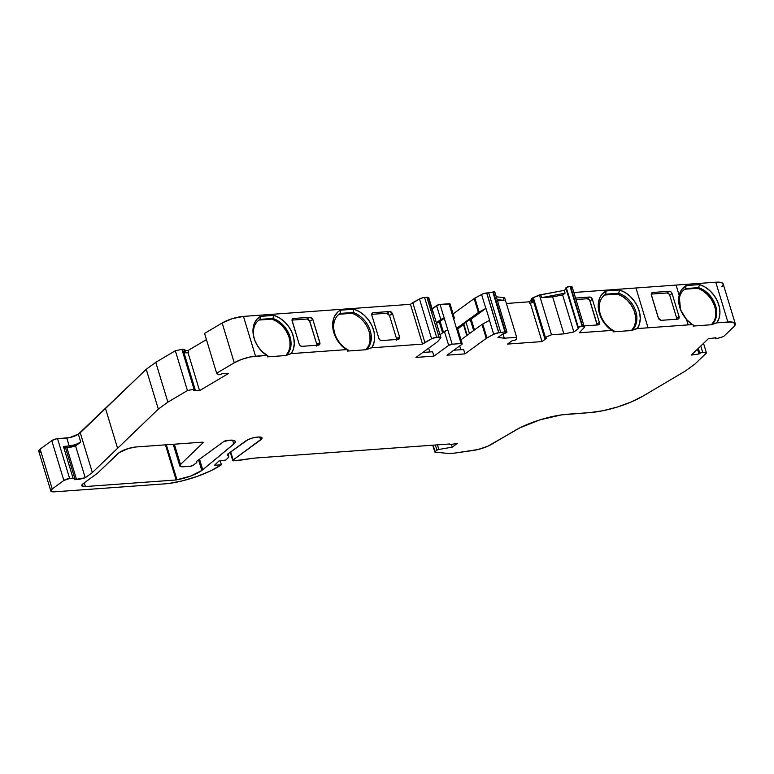 <?xml version="1.0" encoding="UTF-8"?>
<svg xmlns="http://www.w3.org/2000/svg" width="774" height="774" viewBox="0 0 774 774"><rect width="100%" height="100%" fill="white"/><g stroke="black" fill="none" stroke-linecap="round" stroke-linejoin="round"><path stroke-width="1.16" d="M196.354 461.565L196.519 462.097A2.167 0.61 -16.9 0 1 196.828 462.301A2.167 0.61 -16.9 0 1 196.48 462.804L196.519 462.097A2.167 0.61 -16.9 0 1 196.199 461.904A2.167 0.61 -16.9 0 1 196.548 461.401L223.802 441.538A2.603 0.726 -16.9 0 1 227.266 440.367L234.27 440.561L235.344 441.625L234.715 443.183L202.74 469.741L199.547 459.214L202.74 469.741A21.672 6.086 -16.9 0 1 201.791 470.476L198.579 459.911L201.791 470.476L190.733 476.049L176.956 479.735A27.641 7.759 -16.9 0 1 176.133 479.977L165.462 444.847L176.133 479.977L85.401 486.546A8.669 2.428 -16.9 0 1 81.783 485.666A8.669 2.428 -16.9 0 1 83.176 483.644L96.944 473.611A12.132 3.406 -16.9 0 0 97.93 472.798A12.132 3.406 -16.9 0 1 96.944 473.611L83.176 483.644L96.944 473.611A12.132 3.406 -16.9 0 0 97.93 472.798L119.206 452.577L128.484 448.465L136.234 446.956L202.072 442.196L203.078 442.341L202.952 442.892L180.497 464.468L174.344 444.199L180.497 464.468L180.1 466.306L183.438 466.78A8.669 2.428 -16.9 0 1 179.8 465.9A8.669 2.428 -16.9 0 1 180.497 464.468L174.344 444.199M264.195 353.515A22.32 16.68 -126.1 0 0 268.317 356.195A22.32 16.68 -126.1 0 1 264.176 353.495A22.32 16.68 -126.1 0 0 268.317 356.195L261.864 351.357L257.848 346.336L254.917 340.666L253.272 334.745L253.04 328.969L254.23 323.755L256.765 319.459L260.461 316.373L273.967 315.395L272.864 318.433A22.32 16.68 -126.1 0 1 289.379 334.929A22.32 16.68 -126.1 0 1 286.786 354.86L285.858 355.537L267.388 356.872L268.317 356.195L267.388 356.872L285.858 355.537L267.388 356.872L268.317 356.195L266.701 355.392A24.507 18.305 -126.1 0 1 264.495 353.766A24.507 18.305 -126.1 0 1 254.869 340.55A24.507 18.305 -126.1 0 1 260.461 316.373L273.967 315.395A24.507 18.305 -126.1 0 1 291.769 331.959A24.507 18.305 -126.1 0 1 291.198 353.621L346.22 349.635A24.923 18.615 -126.1 0 1 333.826 332.636L334.726 333.342A22.32 16.68 -126.1 0 1 339.341 314.012A22.32 16.68 -126.1 0 1 340.25 313.412L353.128 312.483A22.32 16.68 -126.1 0 1 369.643 328.979A22.32 16.68 -126.1 0 1 367.05 348.9L365.889 349.742L347.42 351.077L348.581 350.235L346.22 349.635L338.615 342.166L335.8 337.551L333.826 332.636L334.726 333.342A22.32 16.68 53.9 0 0 348.581 350.235L346.22 349.635A24.923 18.615 -126.1 0 1 333.826 332.636L334.726 333.342A22.32 16.68 53.9 0 0 348.581 350.235L346.22 349.635L291.198 353.621L285.858 355.537A22.32 16.68 53.9 0 0 288.45 335.606A22.32 16.68 53.9 0 0 271.935 319.12L272.864 318.433L259.987 319.372L259.058 320.049A22.32 16.68 53.9 0 0 258.622 320.32A22.32 16.68 53.9 0 1 259.058 320.049L271.935 319.12L272.864 318.433A22.32 16.68 -126.1 0 1 289.379 334.929A22.32 16.68 -126.1 0 1 286.786 354.86L285.858 355.537L288.576 351.667L289.96 346.791L289.921 341.305M680.656 310.103A22.32 16.68 -126.1 0 1 685.638 288.567L686.112 285.567L699.619 284.59L698.516 287.628L685.638 288.567A22.32 16.68 -126.1 0 0 680.675 310.132A22.32 16.68 -126.1 0 1 684.738 289.166A22.32 16.68 -126.1 0 1 685.638 288.567L686.112 285.567L699.619 284.59L698.516 287.628A22.32 16.68 -126.1 0 1 715.031 304.124A22.32 16.68 -126.1 0 1 712.438 324.054L711.5 324.732A22.32 16.68 53.9 0 0 714.102 304.801A22.32 16.68 53.9 0 0 697.577 288.305L698.516 287.628L685.638 288.567L684.709 289.244L697.577 288.305L698.516 287.628A22.32 16.68 -126.1 0 1 715.031 304.124A22.32 16.68 -126.1 0 1 712.438 324.054L711.5 324.732L693.04 326.067L693.968 325.39L692.353 324.587A24.507 18.305 -126.1 0 1 690.147 322.961A24.507 18.305 -126.1 0 1 686.519 319.488L688.163 324.896L692.353 324.587L686.519 319.488L688.163 324.896L637.331 328.573L632.619 329.676A22.32 16.68 -126.1 0 0 635.222 309.755A22.32 16.68 -126.1 0 0 618.707 293.259L619.529 289.989L605.897 290.976L601.63 294.71L600.092 297.206L598.37 303.156L598.583 309.919L599.405 313.412L600.305 314.118A22.32 16.68 53.9 0 0 614.159 331.02L612.998 331.862L631.468 330.527L612.998 331.862L614.159 331.02L611.789 330.421A24.923 18.615 -126.1 0 1 599.405 313.412L600.305 314.118A22.32 16.68 53.9 0 0 614.159 331.02L611.789 330.421A24.923 18.615 -126.1 0 1 599.405 313.412L600.305 314.118A22.32 16.68 53.9 0 0 614.159 331.02L611.789 330.421L579.194 332.781L583.848 328.002L579.194 332.781L611.789 330.421L604.194 322.942L599.405 313.412A24.923 18.615 -126.1 0 1 605.897 290.976L605.829 294.188L604.668 295.029A22.32 16.68 53.9 0 0 604.359 295.233A22.32 16.68 53.9 0 1 604.668 295.029L605.829 294.188L618.707 293.259L617.546 294.101L604.668 295.029L617.546 294.101L604.668 295.029L605.829 294.188L618.707 293.259A22.32 16.68 -126.1 0 1 635.222 309.755A22.32 16.68 -126.1 0 1 632.619 329.676L631.468 330.527A22.32 16.68 53.9 0 0 634.061 310.597A22.32 16.68 53.9 0 0 617.546 294.101L618.707 293.259L619.529 289.989L605.897 290.976L605.829 294.188L618.707 293.259L619.529 289.989A24.923 18.615 -126.1 0 1 637.331 328.573L631.468 330.527L634.187 326.647L635.58 321.781L635.541 316.285L634.061 310.597L631.274 305.14L627.385 300.341L622.683 296.568L617.546 294.101L618.707 293.259A22.32 16.68 -126.1 0 1 635.222 309.755A22.32 16.68 -126.1 0 1 632.619 329.676L631.468 330.527A22.32 16.68 53.9 0 0 634.061 310.597A22.32 16.68 53.9 0 0 617.546 294.101M195.096 389.351L183.602 351.531A1.732 0.484 163.1 0 0 183.099 351.348L182.5 349.355A1.732 0.484 163.1 0 0 181.938 349.403L194.032 389.216A1.732 0.484 -16.9 0 1 195.096 389.351A1.732 0.484 -16.9 0 1 194.816 389.748A1.732 0.484 -16.9 0 1 194.729 389.815L193.548 390.56L199.557 390.657L188.072 352.838L183.98 352.77M506.96 331.959L494.867 292.156A2.603 0.726 163.1 0 0 493.377 291.933A8.669 2.428 163.1 0 0 492.825 292.021L504.919 331.833A8.669 2.428 -16.9 0 1 505.47 331.746L493.377 291.933A8.669 2.428 163.1 0 0 492.825 292.021L488.675 292.736L500.768 332.539L504.919 331.833A8.669 2.428 -16.9 0 1 505.47 331.746A2.603 0.726 -16.9 0 1 506.573 332.549A2.603 0.726 -16.9 0 1 504.077 333.555A1.732 0.484 -16.9 0 0 502.394 334.233L506.941 332.143L505.47 331.746L493.377 291.933A8.669 2.428 163.1 0 0 492.825 292.021L504.919 331.833A8.669 2.428 -16.9 0 1 505.47 331.746A2.603 0.726 -16.9 0 1 506.96 331.959A2.603 0.726 -16.9 0 1 506.573 332.549A2.603 0.726 -16.9 0 1 504.077 333.555A1.732 0.484 -16.9 0 0 502.394 334.233L497.963 337.464L504.29 338.199L497.963 337.464L502.394 334.233L497.963 337.464L504.29 338.199L516.664 337.3L516.2 339.496A1.732 0.484 -16.9 0 1 515.939 339.747A1.732 0.484 -16.9 0 1 513.752 340.521L515.939 339.747A1.732 0.484 -16.9 0 1 513.752 340.521L512.194 340.676L513.752 340.521L512.194 340.676L507.521 344.082L512.194 340.676L507.521 344.082L542.013 341.586L530.519 303.766L529.832 303.814L532.783 301.667L531.835 301.067L533.412 299.848A1.732 0.484 163.1 0 0 533.151 300.244L544.644 338.064A1.732 0.484 -16.9 0 1 545.389 337.377L533.296 297.574L539.41 294.971L551.504 334.784L563.878 333.884L573.863 331.969L562.611 294.952L565.068 293.162L564.217 290.376L566.104 289.002L564.217 290.376L539.41 294.971L551.504 334.784L545.389 337.377L533.296 297.574A1.732 0.484 163.1 0 0 532.802 297.864L533.17 300.273M473.63 330.556L470.302 319.594A13.061 3.667 163.1 0 0 465.948 322.023L469.46 333.594L465.948 322.023A13.061 3.667 163.1 0 0 463.887 324.277L467.215 335.229M578.101 328.108L578.284 328.737L578.313 328.176A2.603 0.726 -16.9 0 1 577.936 327.944A2.603 0.726 -16.9 0 1 578.323 327.354L578.313 328.176A1.732 0.484 -16.9 0 1 578.565 328.34A1.732 0.484 -16.9 0 1 578.284 328.737L578.101 328.108L578.284 328.737L573.863 331.969L562.611 294.952L552.626 296.868L563.878 333.884L573.863 331.969L562.611 294.952L565.068 293.162L564.217 290.376L539.41 294.971L551.504 334.784L563.878 333.884L573.863 331.969L578.284 328.737L573.863 331.969M578.284 328.737A1.732 0.484 -16.9 0 0 578.313 328.176A2.603 0.726 -16.9 0 1 578.323 327.354A2.603 0.726 -16.9 0 1 582.125 326.193L578.323 327.354L566.229 287.551A2.603 0.726 163.1 0 0 565.842 288.131L577.936 327.944M562.611 294.952L552.626 296.868L541.636 297.661L565.068 293.162L562.611 294.952L552.626 296.868L563.878 333.884L552.626 296.868L541.636 297.661L540.784 294.875L533.296 297.574A1.732 0.484 163.1 0 0 532.802 297.864L533.412 299.848A1.732 0.484 163.1 0 0 533.76 300.418L533.363 300.389M504.919 331.833L500.768 332.539A8.669 2.428 -16.9 0 1 498.872 332.781L486.778 292.969A8.669 2.428 163.1 0 0 488.675 292.736L500.768 332.539A8.669 2.428 -16.9 0 1 498.872 332.781L486.778 292.969A8.669 2.428 163.1 0 0 488.675 292.736L500.768 332.539L504.919 331.833L492.825 292.021L488.675 292.736L492.825 292.021M451.397 444.382L452.248 447.149L451.397 444.382L452.248 447.149L457.366 443.415L450.584 444.528A1.732 0.484 -16.9 0 1 449.462 444.392A1.732 0.484 -16.9 0 1 449.781 443.966L449.539 444.489L450.584 444.528A1.732 0.484 -16.9 0 1 449.781 443.966L254.346 458.111L449.781 443.966L254.346 458.111L233.854 460.82A2.603 0.726 -16.9 0 1 232.761 460.559A2.603 0.726 -16.9 0 1 233.177 459.95L230.729 451.89L233.177 459.95L232.8 460.627L233.854 460.82A2.603 0.726 -16.9 0 1 233.177 459.95L230.729 451.89M452.248 447.149L438.829 449.471L452.248 447.149L457.366 443.415L450.584 444.528L457.366 443.415L452.248 447.149L438.829 449.471L437.426 444.866L438.829 449.471L436.913 450.197A1.732 0.484 -16.9 0 1 438.829 449.471L437.426 444.866M578.323 327.354A2.603 0.726 -16.9 0 1 582.125 326.193L570.032 286.39A2.603 0.726 163.1 0 0 566.229 287.551L578.323 327.354L566.229 287.551L565.929 288.257M442.583 332.801L439.255 321.849A13.061 3.667 163.1 0 0 436.507 323.232L439.255 321.849A2.603 0.726 163.1 0 0 440.125 321.365L443.415 332.191L440.125 321.365L444.276 318.337L440.048 304.405L449.017 303.756L453.254 317.688A2.603 0.726 -16.9 0 1 454.338 317.95A2.603 0.726 -16.9 0 1 453.922 318.559L453.593 318.801M440.861 337.541L428.767 297.738A4.334 1.219 163.1 0 0 426.948 297.303L424.558 297.468L436.652 337.28L439.042 337.106L426.948 297.303L424.558 297.468L436.652 337.28L439.042 337.106L426.948 297.303L424.558 297.468A4.334 1.219 163.1 0 0 419.498 298.967L431.592 338.78A4.334 1.219 -16.9 0 1 436.652 337.28L431.592 338.78A4.334 1.219 -16.9 0 1 436.652 337.28L439.042 337.106A4.334 1.219 -16.9 0 1 440.861 337.541A4.334 1.219 -16.9 0 1 440.648 338.122L437.745 341.498A4.334 1.219 -16.9 0 1 437.262 341.924L415.977 357.433L433.914 356.137L432.589 351.754L422.798 352.46M488.675 292.736A8.669 2.428 163.1 0 1 486.778 292.969L498.746 332.781L493.696 334.281L489.458 320.349L482.734 323.996L486.962 337.928L493.696 334.281L489.458 320.349L482.734 323.996L486.962 337.928L493.696 334.281A4.334 1.219 -16.9 0 1 498.746 332.781L498.872 332.781A8.669 2.428 -16.9 0 0 500.768 332.539M74.914 478.7L65.239 446.85A4.334 1.219 163.1 0 0 63.42 446.414L73.095 478.264A4.334 1.219 -16.9 0 1 74.914 478.7A4.334 1.219 -16.9 0 1 74.217 479.706L76.558 479.541L66.883 447.691L65.519 447.788L66.883 447.691A13.003 3.647 163.1 0 0 75.562 445.901L85.237 477.742A13.003 3.647 -16.9 0 1 76.558 479.541L66.883 447.691L75.562 445.901L85.237 477.742L92.348 472.566L80.254 432.753L78.348 434.137L80.767 442.099L75.562 445.901L85.237 477.742L92.348 472.566L80.254 432.753L78.348 434.137L80.767 442.099L75.562 445.901A13.003 3.647 163.1 0 1 66.883 447.691L65.519 447.788M227.392 454.425L227.643 455.276A11.484 3.222 -16.9 0 1 227.837 458.082L228.785 456.379L227.643 455.276A11.484 3.222 -16.9 0 1 228.746 456.176A11.484 3.222 -16.9 0 1 227.837 458.082L225.805 460.027L218.955 461.004L214.514 465.271L221.412 464.777L220.213 460.83M435.336 445.011L436.913 450.197L435.336 445.011L436.913 450.197L435.056 451.552L433.121 445.176L435.133 452.132A1.732 0.484 -16.9 0 1 434.775 451.958A1.732 0.484 -16.9 0 1 435.056 451.552L433.121 445.176M582.125 326.193A8.669 2.428 -16.9 0 1 582.609 326.222L570.515 286.409A8.669 2.428 163.1 0 0 570.032 286.39L582.125 326.193A8.669 2.428 -16.9 0 1 582.609 326.222A6.937 1.945 -16.9 0 1 584.322 326.938A6.937 1.945 -16.9 0 1 583.848 328.002L584.244 326.783L582.609 326.222A8.669 2.428 -16.9 0 0 582.125 326.193L570.032 286.39L566.229 287.551A2.603 0.726 163.1 0 0 566.22 288.373M563.878 333.884L551.504 334.784L545.389 337.377L544.635 337.986L545.254 338.238A1.732 0.484 -16.9 0 1 544.644 338.064M469.46 333.594L465.948 322.023L470.302 319.594A2.603 0.726 163.1 0 0 471.173 319.12A2.603 0.726 163.1 0 1 470.302 319.594A2.603 0.726 163.1 0 0 471.173 319.12L474.462 329.947L471.173 319.12L485.966 308.333L489.594 320.281A4.334 1.219 163.1 0 0 489.458 320.349L482.734 323.996A4.334 1.219 163.1 0 0 482.009 324.451L460.975 339.776L482.009 324.451L486.246 338.383A4.334 1.219 -16.9 0 1 486.962 337.928L493.696 334.281L489.458 320.349A4.334 1.219 163.1 0 1 489.594 320.281A4.334 1.219 163.1 0 0 489.458 320.349M466.77 335.558L463.481 324.722L456.853 329.55L463.481 324.722L466.77 335.558L463.481 324.722A2.603 0.726 163.1 0 0 463.887 324.277L465.948 322.023A13.061 3.667 163.1 0 0 463.887 324.277A2.603 0.726 163.1 0 1 463.481 324.722A2.603 0.726 163.1 0 0 463.887 324.277M486.778 292.969L486.653 292.978A4.334 1.219 163.1 0 0 481.592 294.478L485.83 308.41A4.334 1.219 -16.9 0 1 485.966 308.333L489.594 320.281L485.966 308.333A4.334 1.219 -16.9 0 0 485.83 308.41A4.334 1.219 -16.9 0 1 485.966 308.333L471.173 319.12L474.462 329.947M196.519 462.097A2.167 0.61 -16.9 0 1 196.548 461.401L196.519 462.097A2.167 0.61 -16.9 0 1 196.48 462.804L193.026 465.319A2.167 0.61 -16.9 0 1 190.143 466.296L183.438 466.78A8.669 2.428 -16.9 0 1 180.497 464.468L202.952 442.892L202.749 442.215L202.952 442.892L180.497 464.468M502.994 333.904L504.29 338.199L502.994 333.904L504.29 338.199L516.664 337.3L504.561 297.497L503.187 297.593L504.029 300.38L497.508 300.854M482.734 323.996A4.334 1.219 163.1 0 0 482.009 324.451L486.246 338.383A4.334 1.219 -16.9 0 1 486.962 337.928L482.734 323.996A4.334 1.219 163.1 0 0 482.009 324.451L460.975 339.776M453.845 350.216L463.636 349.509L464.961 353.882L463.636 349.509L453.845 350.216L463.636 349.509L464.961 353.882L486.246 338.383A4.334 1.219 -16.9 0 1 486.962 337.928M462.204 343.82L457.966 329.888A2.603 0.726 163.1 0 0 456.883 329.627L461.111 343.559A2.603 0.726 -16.9 0 1 462.204 343.82A2.603 0.726 -16.9 0 1 461.788 344.43L462.165 343.753L461.111 343.559L452.142 344.207L447.914 330.275A2.603 0.726 163.1 0 0 444.44 331.446L448.678 345.378A2.603 0.726 -16.9 0 1 452.142 344.207L447.914 330.275L446.037 330.682L439.99 334.687L444.44 331.446L448.678 345.378L433.914 356.137L432.589 351.754L433.914 356.137L415.977 357.433L437.262 341.924L415.977 357.433L433.914 356.137L448.678 345.378A2.603 0.726 -16.9 0 1 452.142 344.207L448.678 345.378L433.914 356.137M457.937 329.821L456.883 329.627L453.254 317.688L454.309 317.882L453.922 318.559A2.603 0.726 -16.9 0 0 453.254 317.688L461.111 343.559L452.142 344.207L440.048 304.405A2.603 0.726 163.1 0 0 436.584 305.575L440.812 319.507A2.603 0.726 -16.9 0 1 444.276 318.337L440.048 304.405L449.017 303.756L461.111 343.559A2.603 0.726 -16.9 0 1 461.788 344.43L447.024 355.189L461.788 344.43L447.024 355.189L464.961 353.882L486.246 338.383L482.009 324.451M76.558 479.541A13.003 3.647 -16.9 0 0 85.237 477.742L74.217 479.706L74.855 478.584L73.095 478.264L63.42 446.414L65.18 446.733L64.542 447.865A4.334 1.219 163.1 0 0 63.42 446.414L69.205 445.998L66.787 438.036L57.547 438.703L69.641 478.516L73.095 478.264A4.334 1.219 -16.9 0 1 74.217 479.706L76.558 479.541L66.883 447.691M227.643 455.276A4.334 1.219 -16.9 0 1 227.933 453.932L227.227 454.744L227.643 455.276A4.334 1.219 -16.9 0 1 227.227 454.938A4.334 1.219 -16.9 0 1 227.933 453.932L245.658 441.006A8.669 2.428 -16.9 0 1 257.22 437.117L258.419 437.029A8.669 2.428 -16.9 0 1 262.057 437.9A8.669 2.428 -16.9 0 1 260.664 439.922L259.774 437L260.664 439.922L233.177 459.95L260.664 439.922L259.774 437M438.829 449.471A1.732 0.484 -16.9 0 0 436.913 450.197L435.056 451.552A1.732 0.484 -16.9 0 0 435.133 452.132L448.552 453.496A2.603 0.726 -16.9 0 0 449.104 453.496L453.932 453.148A13.003 3.647 -16.9 0 0 455.838 452.935A13.003 3.647 -16.9 0 1 453.932 453.148L449.104 453.496A2.603 0.726 -16.9 0 1 448.552 453.496L435.133 452.132L448.552 453.496A2.603 0.726 -16.9 0 0 449.104 453.496L453.932 453.148A13.003 3.647 -16.9 0 0 455.838 452.935L477.984 449.53L487.813 446.221L520.147 427.693L540.252 419.76L561.518 414.883L589.711 412.61L602.907 410.733L617.323 407.047L631.207 401.977L642.904 396.143L685.464 370.949L695.004 363.993L706.469 352.983L703.537 343.346M697.509 349.142L698.98 353.979L691.346 355.063L698.98 353.979L697.509 349.142L698.98 353.979L699.812 353.254L698.322 348.358L699.812 353.254A1.732 0.484 -16.9 0 1 701.273 352.586A1.732 0.484 -16.9 0 1 702.734 352.451L700.77 346.007L702.734 352.451L706.469 352.983L702.124 352.422L699.812 353.254A1.732 0.484 -16.9 0 1 701.273 352.586A1.732 0.484 -16.9 0 1 702.734 352.451L700.77 346.007M715.137 337.812L715.224 338.644L716.211 338.76L723.584 336.535L717.043 338.567A1.732 0.484 -16.9 0 1 715.205 338.615A1.732 0.484 -16.9 0 1 715.311 338.373L715.137 337.812L715.311 338.373L715.921 337.696L708.287 338.78L691.346 355.063L708.287 338.78L715.921 337.696L708.287 338.78L691.346 355.063L698.98 353.979L699.812 353.254L698.322 348.358M669.723 295.204A2.603 1.945 53.9 0 0 666.927 292.969L669.258 291.276L670.932 291.866L672.055 293.51L669.723 295.204L676.737 318.298L679.069 316.595L676.737 318.298L679.069 316.595L672.055 293.51L669.723 295.204A2.603 1.945 53.9 0 0 666.927 292.969L669.258 291.276A2.603 1.945 -126.1 0 1 672.055 293.51L669.723 295.204L676.737 318.298A2.603 1.945 53.9 0 1 676.853 319.198A2.603 1.945 53.9 0 0 676.737 318.298L669.723 295.204L668.601 293.559L666.927 292.969L651.234 294.101L666.927 292.969L669.258 291.276L652.743 292.466L651.244 294.004M715.311 338.373L715.921 337.696L715.311 338.373A1.732 0.484 -16.9 0 0 717.043 338.567L723.584 336.535L733.897 326.638A17.338 4.867 163.1 0 0 735.281 323.755L723.187 283.952A17.338 4.867 163.1 0 0 715.776 282.21L676.06 285.084L679.156 295.271L681.72 289.544L686.112 285.567L699.619 284.59A24.507 18.305 -126.1 0 1 717.421 301.154A24.507 18.305 -126.1 0 1 716.85 322.816L711.5 324.732L693.04 326.067L693.968 325.39L692.353 324.587A24.507 18.305 -126.1 0 1 686.519 319.488L680.539 309.803L679.156 295.271A24.507 18.305 -126.1 0 1 686.112 285.567L685.638 288.567L684.709 289.244A22.32 16.68 53.9 0 0 684.274 289.515A22.32 16.68 53.9 0 1 684.709 289.244L697.577 288.305L698.516 287.628L685.638 288.567L684.709 289.244L697.577 288.305A22.32 16.68 53.9 0 1 714.102 304.801A22.32 16.68 53.9 0 1 711.5 324.732L714.218 320.862M711.5 324.732L693.04 326.067L693.968 325.39A22.32 16.68 -126.1 0 1 689.847 322.71A22.32 16.68 -126.1 0 0 693.968 325.39A22.32 16.68 -126.1 0 1 689.847 322.71M584.322 326.938L572.228 287.135A6.937 1.945 163.1 0 0 570.515 286.409L582.609 326.222L570.515 286.409A8.669 2.428 163.1 0 0 570.032 286.39A2.603 0.726 163.1 0 0 566.229 287.551M600.305 314.118A22.32 16.68 -126.1 0 1 604.92 294.788A22.32 16.68 -126.1 0 1 605.829 294.188A22.32 16.68 -126.1 0 0 600.305 314.118A22.32 16.68 -126.1 0 1 605.829 294.188L605.897 290.976A24.923 18.615 -126.1 0 0 599.405 313.412M587.234 298.735L589.565 297.042A2.603 1.945 -126.1 0 1 592.362 299.277L599.376 322.371L597.044 324.064A2.603 1.945 53.9 0 1 597.17 324.964L589.595 300.07L587.234 298.735L576.001 299.548L587.234 298.735L589.565 297.042L575.546 298.058L589.565 297.042A2.603 1.945 -126.1 0 1 592.362 299.277L590.03 300.98A2.603 1.945 53.9 0 0 587.234 298.735L589.565 297.042L591.239 297.632L592.362 299.277L590.03 300.98A2.603 1.945 53.9 0 0 587.234 298.735L576.001 299.548M551.504 334.784L545.389 337.377A1.732 0.484 -16.9 0 0 545.254 338.238L546.686 338.18L545.254 338.238L546.686 338.18L542.013 341.586L530.519 303.766L529.832 303.814L532.309 301.618A2.603 0.726 -16.9 0 1 531.757 301.357A2.603 0.726 -16.9 0 1 532.173 300.757L533.412 299.848L532.802 297.864L531.564 298.764L532.173 300.757L533.412 299.848M493.696 334.281A4.334 1.219 -16.9 0 1 498.746 332.781L486.653 292.978L482.753 293.936L474.868 298.125L479.106 312.057L485.83 308.41L481.592 294.478L474.868 298.125A4.334 1.219 163.1 0 0 474.152 298.571L478.38 312.502A4.334 1.219 -16.9 0 1 479.106 312.057L485.83 308.41L481.592 294.478L474.868 298.125L479.106 312.057L485.83 308.41M460.849 349.713L459.708 345.939M448.678 345.378L444.44 331.446A2.603 0.726 163.1 0 1 447.914 330.275L444.276 318.337L440.812 319.507A2.603 0.726 -16.9 0 1 444.276 318.337L440.125 321.365L443.415 332.191M429.802 351.957L428.661 348.194M426.948 297.303A4.334 1.219 163.1 0 1 428.554 298.319L432.782 312.222L428.777 297.845L426.948 297.303L439.042 337.106A4.334 1.219 -16.9 0 1 440.648 338.122L437.745 341.498A4.334 1.219 -16.9 0 1 437.262 341.924A4.334 1.219 -16.9 0 0 437.745 341.498L440.87 337.658L439.042 337.106M316.701 346.084L316.808 344.343L309.358 320.359L306.949 319.023L292.03 320.107L293.491 318.472L292.166 319.43M308.662 319.614L306.949 319.023L310.006 317.272L311.709 317.862L312.851 319.507L309.793 321.258L308.662 319.614L306.949 319.023L292.03 320.107L299.161 344.091A2.603 1.945 -126.1 0 0 301.957 346.336L318.472 345.136L319.759 344.333L319.227 344.894M396.394 340.308L396.501 338.577L389.486 315.492L388.354 313.847L386.642 313.257L371.714 314.331L386.642 313.257L389.699 311.506L373.184 312.696L371.859 313.663M388.354 313.847L386.642 313.257L389.699 311.506L391.402 312.096L392.534 313.741L389.486 315.492L388.354 313.847L386.642 313.257L371.714 314.331M268.317 356.195L266.701 355.392A24.507 18.305 -126.1 0 1 253.272 334.745A24.507 18.305 -126.1 0 1 260.461 316.373L259.987 319.372A22.32 16.68 -126.1 0 0 255.014 340.908A22.32 16.68 -126.1 0 1 259.087 319.972A22.32 16.68 -126.1 0 1 259.987 319.372L259.058 320.049L271.935 319.12L272.864 318.433L259.987 319.372L259.058 320.049L271.935 319.12L277.073 321.578L281.765 325.351L285.664 330.15L288.45 335.606M339.089 314.254A22.32 16.68 53.9 0 0 338.78 314.447A22.32 16.68 53.9 0 1 339.089 314.254L340.25 313.412L339.089 314.254L351.967 313.325L339.089 314.254L340.25 313.412L353.128 312.483L351.967 313.325L339.089 314.254M436.652 337.28L424.558 297.468L423.33 297.642L419.498 298.967L410.452 304.308L422.546 344.111L371.752 347.787L367.05 348.9A22.32 16.68 -126.1 0 0 369.643 328.979A22.32 16.68 -126.1 0 0 353.128 312.483L353.95 309.213L340.318 310.2L338.006 311.845L334.513 316.431L333.42 319.265L332.656 325.699L333.826 332.636A24.923 18.615 -126.1 0 1 340.318 310.2L340.25 313.412A22.32 16.68 -126.1 0 0 334.726 333.342A22.32 16.68 53.9 0 0 348.581 350.235L347.42 351.077L365.889 349.742A22.32 16.68 53.9 0 0 368.482 329.821A22.32 16.68 53.9 0 0 351.967 313.325L353.128 312.483L353.95 309.213L340.318 310.2L340.25 313.412L353.128 312.483L353.95 309.213A24.923 18.615 -126.1 0 1 371.752 347.787L365.889 349.742L368.608 345.872M412.774 302.615L410.452 304.308L422.546 344.111L424.868 342.427L412.774 302.615L410.452 304.308L422.546 344.111L431.592 338.78L419.498 298.967L412.774 302.615L424.868 342.427L431.592 338.78L419.498 298.967L412.774 302.615L424.868 342.427L431.592 338.78M183.602 351.522L184.715 351.377A2.603 0.726 -16.9 0 1 185.47 351.648L184.86 349.654A2.603 0.726 163.1 0 0 184.115 349.384L182.5 349.355A1.732 0.484 163.1 0 0 181.938 349.403L175.34 350.738L187.443 390.551L194.032 389.216A1.732 0.484 -16.9 0 1 194.816 389.748A1.732 0.484 -16.9 0 1 194.729 389.815L193.548 390.56L199.557 390.657L228.485 373.513L222.477 373.416L228.485 373.513L222.477 373.416L221.18 374.132A1.732 0.484 -16.9 0 1 218.452 374.655L216.652 373.223L204.559 333.42L222.157 322.99L234.251 362.793L216.652 373.223L204.559 333.42L222.157 322.99L234.251 362.793L216.652 373.223L204.559 333.42L222.157 322.99L234.251 362.793L216.652 373.223L218.878 374.751L221.18 374.132A1.732 0.484 -16.9 0 1 218.452 374.655L216.652 373.223M715.611 315.986L715.573 310.5M714.102 304.801L711.316 299.344L707.417 294.546L702.724 290.772M504.29 338.199L516.664 337.3L516.2 339.496A1.732 0.484 -16.9 0 1 515.939 339.747A1.732 0.484 -16.9 0 0 516.2 339.496L516.664 337.3L504.561 297.497L503.187 297.593L504.029 300.38L497.121 299.577L504.029 300.38L503.187 297.593L496.279 296.79M370.001 341.005L369.962 335.51M183.322 351.938A1.732 0.484 163.1 0 0 183.099 351.348L182.5 349.355A1.732 0.484 163.1 0 0 181.938 349.403L175.34 350.738L155.777 362.338L146.238 369.285L78.348 434.137L80.767 442.099L75.455 444.653L69.205 445.998L66.787 438.036L56.057 438.926L51.771 440.648L63.865 480.461A4.334 1.219 -16.9 0 1 69.641 478.516L73.095 478.264L63.42 446.414L69.205 445.998L66.787 438.036A8.669 2.428 163.1 0 0 78.348 434.137L69.786 437.581L57.547 438.703A4.334 1.219 163.1 0 0 51.771 440.648L63.865 480.461L52.216 488.945L40.122 449.133A8.669 2.428 163.1 0 0 38.729 451.155L50.823 490.968A8.669 2.428 -16.9 0 1 52.216 488.945L50.949 491.2L54.461 491.838A8.669 2.428 -16.9 0 1 50.823 490.968M57.547 438.703A4.334 1.219 163.1 0 0 51.771 440.648L63.865 480.461A4.334 1.219 -16.9 0 1 69.641 478.516L57.547 438.703L69.641 478.516L63.865 480.461L52.216 488.945L40.122 449.133L38.7 450.942L40.084 451.968M651.253 293.907L652.743 292.466L669.258 291.276A2.603 1.945 -126.1 0 1 672.055 293.51L679.069 316.595A2.603 1.945 -126.1 0 1 678.527 318.849A2.603 1.945 -126.1 0 1 677.724 319.14L661.209 320.33L658.993 319.246M658.645 318.743L651.234 294.294M672.055 293.51L679.069 316.595L678.972 318.337L677.724 319.14L661.209 320.33L659.496 319.739L658.364 318.095L651.35 295.01L651.456 293.278L652.743 292.466L669.258 291.276M597.044 324.064L590.03 300.98L597.044 324.064L599.376 322.371A2.603 1.945 -126.1 0 1 598.834 324.616A2.603 1.945 -126.1 0 1 598.031 324.906L584.012 325.922L598.031 324.906L599.279 324.103L599.376 322.371L597.044 324.064A2.603 1.945 53.9 0 1 597.17 324.964M533.547 301.56L529.832 303.814L532.309 301.618A2.603 0.726 -16.9 0 1 532.173 300.757L531.564 298.764A2.603 0.726 163.1 0 0 531.148 299.374L531.757 301.357M456.515 328.437L478.38 312.502A4.334 1.219 -16.9 0 1 479.106 312.057L474.868 298.125A4.334 1.219 163.1 0 0 474.152 298.571L478.38 312.502A4.334 1.219 -16.9 0 1 479.106 312.057M454.338 317.95L450.11 304.018A2.603 0.726 163.1 0 0 449.017 303.756L453.254 317.688M436.362 322.748L440.812 319.507L436.584 305.575L440.812 319.507L436.362 322.748L440.812 319.507M436.507 323.232A13.061 3.667 163.1 0 1 439.255 321.849A2.603 0.726 163.1 0 0 440.125 321.365L444.276 318.337L447.914 330.275M292.146 321.007A2.603 1.945 -126.1 0 1 292.688 318.753A2.603 1.945 -126.1 0 1 293.491 318.472L310.006 317.272L293.491 318.472A2.603 1.945 -126.1 0 0 292.146 321.007L299.161 344.091L300.283 345.736L301.957 346.336L318.472 345.136L301.957 346.336A2.603 1.945 -126.1 0 1 299.161 344.091L292.146 321.007M293.491 318.472L310.006 317.272L306.949 319.023L310.006 317.272L311.709 317.862L312.851 319.507L309.793 321.258L306.949 319.023L292.03 320.107M309.793 321.258L316.808 344.343L319.865 342.592L312.851 319.507L309.793 321.258L316.808 344.343L319.865 342.592L319.981 343.521L312.851 319.507L310.006 317.272M396.501 338.577L399.548 336.825L396.501 338.577L389.486 315.492L396.501 338.577L399.548 336.825L392.534 313.741L389.486 315.492L386.642 313.257L389.699 311.506L373.184 312.696A2.603 1.945 -126.1 0 0 372.381 312.986A2.603 1.945 -126.1 0 0 371.839 315.241L371.936 313.509L373.184 312.696A2.603 1.945 -126.1 0 0 371.839 315.241L378.854 338.325A2.603 1.945 -126.1 0 0 381.65 340.57L398.165 339.37L399.442 338.567L398.92 339.128M373.184 312.696L389.699 311.506L391.402 312.096L392.534 313.741L399.548 336.825L399.442 338.567L399.548 336.825L392.534 313.741L389.486 315.492M260.461 316.373L273.967 315.395L272.864 318.433L259.987 319.372L260.461 316.373L259.987 319.372A22.32 16.68 -126.1 0 0 255.014 340.908M184.841 349.606L184.115 349.384L184.715 351.377L185.441 351.599L184.86 352.431L188.643 352.489L188.072 352.838L188.643 352.489L188.072 352.838L199.557 390.657L188.072 352.838M181.938 349.403L175.34 350.738L187.443 390.551L194.032 389.216L181.938 349.403L194.032 389.216L195.019 389.254L194.816 389.748A1.732 0.484 -16.9 0 1 194.729 389.815L193.548 390.56L199.557 390.657L228.485 373.513L199.557 390.657M196.828 462.301L196.557 461.391L223.802 441.538L229.859 440.183A13.003 3.647 -16.9 0 1 235.315 441.499A13.003 3.647 -16.9 0 1 233.787 444.083L202.74 469.741A21.672 6.086 -16.9 0 1 201.791 470.476A21.672 6.086 -16.9 0 1 176.956 479.735L166.333 444.779L176.956 479.735A27.641 7.759 -16.9 0 1 176.133 479.977L85.401 486.546L81.899 485.898L83.176 483.644A8.669 2.428 -16.9 0 0 85.401 486.546L84.279 482.841M410.452 304.308L243.452 316.392L410.452 304.308L243.452 316.392L255.546 356.204L266.701 355.392L250.263 356.949L241.643 359.388L234.251 362.793A17.338 4.867 163.1 0 1 255.546 356.204A17.338 4.867 163.1 0 0 234.251 362.793M222.477 373.416L221.18 374.132L222.477 373.416M175.34 350.738L155.777 362.338L175.34 350.738L187.443 390.551L167.871 402.151L158.331 409.098L92.348 472.566L80.254 432.753L105.496 408.498L117.59 448.31L92.348 472.566L85.237 477.742M63.865 480.461L52.216 488.945A8.669 2.428 -16.9 0 0 54.461 491.838L168.229 483.605L182.47 480.828L197.186 476.407L210.683 470.844L221.412 464.777L214.514 465.271L221.412 464.777A45.26 12.703 163.1 0 1 168.229 483.605A45.26 12.703 163.1 0 0 221.412 464.777M218.955 461.004L214.514 465.271L218.955 461.004L225.805 460.027L218.955 461.004M227.837 458.082L225.805 460.027L227.837 458.082M260.664 439.922A8.669 2.428 -16.9 0 0 258.419 437.029L257.22 437.117A8.669 2.428 -16.9 0 0 245.658 441.006L227.933 453.932L247.97 439.671L252.595 437.968L258.419 437.029L261.467 437.32L261.922 438.664L233.177 459.95M237.986 460.52L254.346 458.111L237.986 460.52M735.281 323.755A17.338 4.867 163.1 0 0 727.87 322.013L715.776 282.21A17.338 4.867 163.1 0 1 721.803 286.825L723.206 284.716L722.577 283.129L719.994 282.258L715.776 282.21L727.87 322.013A17.338 4.867 163.1 0 1 733.897 326.638L735.242 323.648L732.098 322.061L716.85 322.816L712.438 324.054A22.32 16.68 -126.1 0 0 715.031 304.124A22.32 16.68 -126.1 0 0 698.516 287.628L699.619 284.59L704.988 287.019L709.971 290.772L714.209 295.6L717.421 301.154L719.375 307.055L719.936 312.889L719.075 318.269L716.85 322.816L712.438 324.054M699.619 284.59A24.507 18.305 -126.1 0 1 717.421 301.154A24.507 18.305 -126.1 0 1 716.85 322.816L727.87 322.013L715.776 282.21L676.06 285.084L679.156 295.271L678.643 301.231L679.775 307.597L682.475 313.847L686.519 319.488L688.163 324.896L692.353 324.587L637.331 328.573L632.619 329.676M542.013 341.586L546.686 338.18L542.013 341.586L507.521 344.082L542.013 341.586L530.519 303.766M464.961 353.882L447.024 355.189L464.961 353.882L486.246 338.383M273.967 315.395A24.507 18.305 -126.1 0 1 291.769 331.959A24.507 18.305 -126.1 0 1 291.198 353.621L286.786 354.86A22.32 16.68 -126.1 0 0 289.379 334.929A22.32 16.68 -126.1 0 0 272.864 318.433L273.967 315.395L279.346 317.824L284.319 321.578L288.557 326.405L291.769 331.959L293.723 337.861L294.284 343.704L293.423 349.074L291.198 353.621L286.786 354.86M190.143 466.296L183.438 466.78L190.143 466.296L193.026 465.319A2.167 0.61 -16.9 0 1 190.143 466.296M196.48 462.804L193.026 465.319L196.48 462.804M202.952 442.892A2.603 0.726 -16.9 0 0 202.072 442.196L136.234 446.956A13.003 3.647 -16.9 0 0 117.841 453.67L97.93 472.798L117.841 453.67A13.003 3.647 -16.9 0 1 136.234 446.956L202.072 442.196A2.603 0.726 -16.9 0 1 203.165 442.457A2.603 0.726 -16.9 0 1 202.952 442.892L202.749 442.215M52.216 488.945L40.122 449.133L51.771 440.648L40.122 449.133A8.669 2.428 163.1 0 0 41.012 452.064M156.125 484.485L168.229 483.605L156.125 484.485M706.469 352.983L695.004 363.993L685.464 370.949L642.904 396.143A43.344 12.161 163.1 0 1 589.711 412.61L567.855 414.196A43.344 12.161 -16.9 0 0 514.671 430.663L491.848 444.17A17.338 4.867 163.1 0 1 473.108 450.478L455.838 452.935L473.108 450.478A17.338 4.867 163.1 0 0 491.848 444.17L514.671 430.663A43.344 12.161 -16.9 0 1 567.855 414.196L589.711 412.61A43.344 12.161 163.1 0 0 642.904 396.143L685.464 370.949L695.004 363.993L706.469 352.983L702.734 352.451M715.776 282.21L635.957 287.986L648.051 327.799L637.331 328.573L639.488 323.909L640.262 318.443L639.605 312.541L637.573 306.591L634.293 301.018L629.988 296.181L624.947 292.417L619.529 289.989L605.897 290.976M651.456 293.278L651.989 292.707M686.519 319.488C680.027 311.709 677.579 303.631 679.156 295.271L676.06 285.084L635.957 287.986L648.051 327.799L688.163 324.896M676.06 285.084L573.853 292.485L635.957 287.986L648.051 327.799M590.03 300.98L592.362 299.277L599.376 322.371A2.603 1.945 -126.1 0 1 598.031 324.906L584.012 325.922M552.626 296.868L541.636 297.661L565.068 293.162L564.217 290.376L566.104 289.002M541.636 297.661L540.784 294.875L541.636 297.661L565.068 293.162M531.409 300.235L529.222 301.821L506.38 303.476L529.222 301.821L531.409 300.235L529.222 301.821L529.832 303.814M457.105 328.012L478.38 312.502L457.105 328.012M474.868 298.125A4.334 1.219 163.1 0 0 474.152 298.571L453.109 313.905L474.152 298.571L478.38 312.502M440.048 304.405A2.603 0.726 163.1 0 0 436.584 305.575L432.134 308.816L439.148 304.54L450.071 303.95M424.868 342.427L422.546 344.111L371.752 347.787L365.889 349.742A22.32 16.68 53.9 0 0 368.482 329.821A22.32 16.68 53.9 0 0 351.967 313.325L353.128 312.483A22.32 16.68 -126.1 0 1 369.643 328.979A22.32 16.68 -126.1 0 1 367.05 348.9M353.95 309.213L359.368 311.641L364.409 315.405L368.714 320.233L371.994 325.815L374.026 331.756L374.684 337.667L373.91 343.134L371.752 347.787A24.923 18.615 -126.1 0 0 353.95 309.213L340.318 310.2L340.25 313.412A22.32 16.68 -126.1 0 0 334.726 333.342M398.165 339.37L381.65 340.57A2.603 1.945 -126.1 0 1 378.854 338.325L379.976 339.97L381.65 340.57L398.165 339.37L399.548 336.825M255.546 356.204L243.452 316.392A17.338 4.867 163.1 0 0 222.157 322.99L232.403 318.627L243.452 316.392L255.546 356.204L266.701 355.392M206.435 339.602L188.043 350.506L206.435 339.602L188.043 350.506L188.643 352.489L184.86 352.431L188.643 352.489L188.043 350.506L185.102 350.458L188.043 350.506L188.643 352.489M184.841 349.848L184.589 350.148A2.603 0.726 163.1 0 0 184.115 349.384L182.5 349.355L183.099 351.348L184.715 351.377A2.603 0.726 -16.9 0 1 185.199 352.141L185.199 352.141A2.603 0.726 -16.9 0 0 185.47 351.648M184.715 351.377L184.115 349.384L184.715 351.377L183.099 351.348M194.032 389.216L187.443 390.551L167.871 402.151L158.331 409.098L92.348 472.566M187.443 390.551L167.871 402.151L155.777 362.338L167.871 402.151L158.331 409.098L117.59 448.31L105.496 408.498L117.59 448.31M167.871 402.151L155.777 362.338L146.238 369.285L158.331 409.098L146.238 369.285L80.254 432.753M75.562 445.901L80.767 442.099A8.669 2.428 -16.9 0 1 69.205 445.998L63.42 446.414M196.548 461.401L223.802 441.538A2.603 0.726 -16.9 0 1 227.266 440.367L229.859 440.183A13.003 3.647 -16.9 0 1 233.787 444.083L232.606 440.193L233.787 444.083L202.74 469.741A21.672 6.086 -16.9 0 1 201.791 470.476L198.579 459.911M494.847 292.33L493.377 291.933L505.47 331.746M449.017 303.756A2.603 0.726 163.1 0 1 449.694 304.617L450.071 304.24M570.515 286.409A6.937 1.945 163.1 0 1 571.754 288.199L572.15 286.97L570.515 286.409A8.669 2.428 163.1 0 0 570.032 286.39M545.389 337.377L533.296 297.574A1.732 0.484 163.1 0 0 532.802 297.864L531.235 299.074L531.709 299.635A2.603 0.726 163.1 0 1 531.564 298.764L532.173 300.757M199.547 459.214L202.74 469.741M494.47 292.736A2.603 0.726 163.1 0 0 493.377 291.933M533.296 297.574L539.41 294.971M470.302 319.594A13.061 3.667 163.1 0 0 465.948 322.023M486.653 292.978A4.334 1.219 163.1 0 0 481.592 294.478M439.255 321.849A2.603 0.726 163.1 0 0 440.125 321.365M424.558 297.468A4.334 1.219 163.1 0 0 419.498 298.967M516.664 337.3L504.561 297.497L503.187 297.593M457.55 330.498A2.603 0.726 163.1 0 0 456.883 329.627M444.44 331.446L439.99 334.687M69.641 478.516L73.095 478.264M436.913 450.197L435.056 451.552M698.98 353.979L699.812 353.254M666.927 292.969L651.234 294.101M582.609 326.222A6.937 1.945 -16.9 0 1 583.848 328.002L579.194 332.781L611.789 330.421M631.468 330.527L612.998 331.862L614.159 331.02M471.173 319.12L485.966 308.333M456.853 329.55L463.481 324.722M461.111 343.559L452.142 344.207M285.858 355.537A22.32 16.68 53.9 0 0 288.45 335.606A22.32 16.68 53.9 0 0 271.935 319.12M365.889 349.742L347.42 351.077L348.581 350.235M679.069 316.595A2.603 1.945 -126.1 0 1 677.724 319.14L661.209 320.33L658.364 318.095L651.35 295.01L652.743 292.466M693.968 325.39L692.353 324.587M679.156 295.271A24.507 18.305 -126.1 0 1 686.112 285.567M619.529 289.989A24.923 18.615 -126.1 0 1 637.331 328.573M589.565 297.042L575.546 298.058M592.362 299.277L599.376 322.371M497.121 299.577L504.029 300.38M316.808 344.343L319.865 342.592L312.851 319.507M319.865 342.592L318.472 345.136M389.699 311.506L392.534 313.741M333.826 332.636A24.923 18.615 -126.1 0 1 340.318 310.2M80.767 442.099A8.669 2.428 -16.9 0 1 69.205 445.998M166.333 444.779L176.956 479.735A27.641 7.759 -16.9 0 1 176.133 479.977L165.462 444.847M727.87 322.013L716.85 322.816M422.546 344.111L371.752 347.787M346.22 349.635L291.198 353.621M201.791 470.476A21.672 6.086 -16.9 0 1 176.956 479.735M176.133 479.977L85.401 486.546M51.771 440.648L40.122 449.133M635.957 287.986L573.853 292.485M564.217 290.376L540.784 294.875M532.802 297.864L531.564 298.764M506.38 303.476L529.222 301.821M474.152 298.571L453.109 313.905M432.134 308.816L436.584 305.575M243.452 316.392A17.338 4.867 163.1 0 0 222.157 322.99M188.043 350.506L185.102 350.458M184.115 349.384L182.5 349.355M155.777 362.338L146.238 369.285L158.331 409.098M146.238 369.285L105.496 408.498M66.787 438.036A8.669 2.428 163.1 0 0 78.348 434.137M233.787 444.083L232.606 440.193M228.746 456.157L228.04 453.845M714.973 337.832L715.205 338.615M230.236 452.248L232.761 460.559M434.775 451.958L432.724 445.205M689.566 322.477L690.147 322.961M263.915 353.283L264.495 353.766M255.139 341.247L254.869 340.55M179.791 465.871L173.231 444.286"/></g></svg>
